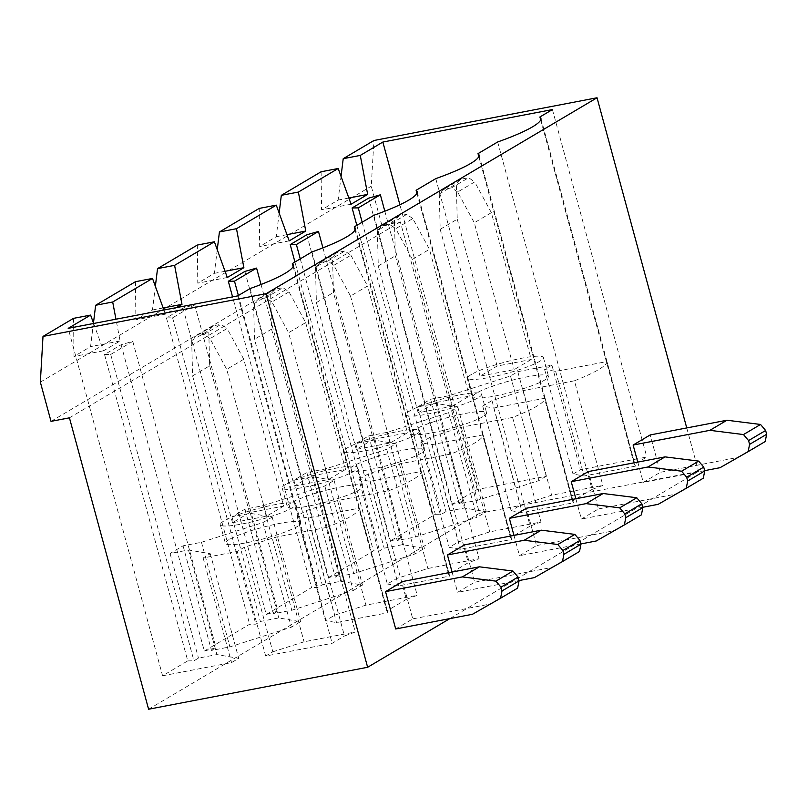 <?xml version="1.0" encoding="UTF-8"?>
<svg xmlns="http://www.w3.org/2000/svg" width="807" height="807" viewBox="0 0 807 807"><rect width="100%" height="100%" fill="white"/><g stroke="black" fill="none" stroke-linecap="round" stroke-linejoin="round"><path stroke-width="0.61" stroke-dasharray="4.04 3.03" d="M285.86 484.281A39.129 5.669 -15.2 0 0 282.218 488.003A39.129 5.669 -15.2 0 0 312.37 485.521A39.129 5.669 -15.2 0 0 354.091 471.217A39.129 5.669 -15.2 0 0 357.733 467.495A39.129 5.669 -15.2 0 0 327.571 469.977A39.129 5.669 -15.2 0 0 285.86 484.281M290.934 502.963A39.129 5.669 -15.2 0 0 287.292 506.685A39.129 5.669 -15.2 0 0 317.444 504.204A39.129 5.669 -15.2 0 0 359.165 489.889A39.129 5.669 -15.2 0 0 362.807 486.167A39.129 5.669 -15.2 0 0 332.645 488.659A39.129 5.669 -15.2 0 0 290.934 502.963M223.963 520.929A39.129 5.669 -15.2 0 0 220.321 524.651A39.129 5.669 -15.2 0 0 250.483 522.169A39.129 5.669 -15.2 0 0 292.195 507.855A39.129 5.669 -15.2 0 0 295.836 504.133A39.129 5.669 -15.2 0 0 265.685 506.625A39.129 5.669 -15.2 0 0 223.963 520.929M229.037 539.611A39.129 5.669 -15.2 0 0 225.395 543.333A39.129 5.669 -15.2 0 0 255.557 540.841A39.129 5.669 -15.2 0 0 297.269 526.537A39.129 5.669 -15.2 0 0 300.91 522.815A39.129 5.669 -15.2 0 0 270.759 525.296A39.129 5.669 -15.2 0 0 229.037 539.611M311.986 251.915L406.385 599.359A89.991 13.053 164.8 0 0 417.219 595.324L388.792 490.717A89.991 13.053 -15.2 0 0 412.821 479.62A89.991 13.053 -15.2 0 0 421.264 471.49L370.01 481.305L358.933 479.398L387.35 584.006L396.61 578.518L427.841 568.501L479.086 558.686A89.991 13.053 -15.2 0 1 468.282 562.711L448.621 574.352A89.991 13.053 164.8 0 1 449.61 575.653A89.991 13.053 164.8 0 1 449.681 576.097L398.436 585.912L387.35 584.006M250.099 288.563L344.488 635.997A89.991 13.053 -15.2 0 0 355.262 631.992L326.845 527.385A89.991 13.053 -15.2 0 0 350.924 516.258A89.991 13.053 -15.2 0 0 359.367 508.148L308.103 517.963L297.037 516.046L306.297 510.559L337.538 500.542L388.792 490.717M415.988 434.57A39.129 5.669 164.8 0 1 374.266 448.874A39.129 5.669 164.8 0 1 344.115 451.365A39.129 5.669 164.8 0 1 347.756 447.633A39.129 5.669 164.8 0 1 389.468 433.329A39.129 5.669 164.8 0 1 419.63 430.847A39.129 5.669 164.8 0 1 415.988 434.57M421.062 453.241A39.129 5.669 164.8 0 1 379.34 467.556A39.129 5.669 164.8 0 1 349.189 470.037A39.129 5.669 164.8 0 1 352.83 466.315A39.129 5.669 164.8 0 1 394.542 452.011A39.129 5.669 164.8 0 1 424.704 449.519A39.129 5.669 164.8 0 1 421.062 453.241M477.875 397.922A39.129 5.669 164.8 0 1 436.163 412.226A39.129 5.669 164.8 0 1 406.002 414.717A39.129 5.669 164.8 0 1 409.643 410.995A39.129 5.669 164.8 0 1 451.365 396.681A39.129 5.669 164.8 0 1 481.517 394.199A39.129 5.669 164.8 0 1 477.875 397.922M482.949 416.604A39.129 5.669 164.8 0 1 441.237 430.908A39.129 5.669 164.8 0 1 411.076 433.399A39.129 5.669 164.8 0 1 414.717 429.667A39.129 5.669 164.8 0 1 456.439 415.363A39.129 5.669 164.8 0 1 486.591 412.881A39.129 5.669 164.8 0 1 482.949 416.604M373.883 215.277L468.282 562.711M497.667 141.982L592.066 489.415A89.991 13.053 -15.2 0 0 602.839 485.411L574.423 380.803L523.198 390.608L491.977 400.625L482.717 406.103L493.803 408.019L545.048 398.194A89.991 13.053 164.8 0 1 536.605 406.325A89.991 13.053 164.8 0 1 512.586 417.431L461.322 427.246L430.081 437.273L420.83 442.75L431.896 444.667L483.151 434.852A89.991 13.053 164.8 0 1 474.718 442.972A89.991 13.053 164.8 0 1 450.659 454.079L479.086 558.686M435.78 178.629L530.169 526.063L510.518 537.704A89.991 13.053 -15.2 0 1 511.507 539.015A89.991 13.053 -15.2 0 1 511.577 539.459L460.313 549.274L449.247 547.358L458.507 541.87L489.748 531.853L541.013 522.028A89.991 13.053 164.8 0 1 530.169 526.063M512.586 417.431L541.013 522.028M471.54 374.347A39.129 5.669 -15.2 0 0 467.899 378.069A39.129 5.669 -15.2 0 0 498.05 375.588A39.129 5.669 -15.2 0 0 539.772 361.274A39.129 5.669 -15.2 0 0 543.414 357.551A39.129 5.669 -15.2 0 0 513.252 360.043A39.129 5.669 -15.2 0 0 471.54 374.347M476.614 393.029A39.129 5.669 -15.2 0 0 472.973 396.751A39.129 5.669 -15.2 0 0 503.124 394.26A39.129 5.669 -15.2 0 0 544.846 379.956A39.129 5.669 -15.2 0 0 548.488 376.233A39.129 5.669 -15.2 0 0 518.326 378.715A39.129 5.669 -15.2 0 0 476.614 393.029M574.423 380.803A89.991 13.053 -15.2 0 0 598.501 369.677A89.991 13.053 -15.2 0 0 606.945 361.566L555.68 371.381L544.614 369.465L551.917 365.137L517.801 371.664L510.498 375.991L449.055 395.702L430.625 399.233L417.633 406.93L436.062 403.399L457.862 407.162L448.601 412.639L477.018 517.247L415.585 536.958L397.155 540.478L401.704 537.785L390.013 541.134L306.781 234.797M575.865 498.756L581.383 519.042L598.431 508.945L588.283 471.581M452.081 572.042L457.589 592.328L474.647 582.23L464.499 544.876M449.842 618.606L698.539 471.359L479.509 513.313L400.343 221.915L381.913 225.435L371.26 186.215L373.913 140.509M686.747 427.932L698.539 471.359M395.702 628.976L412.76 618.878L402.602 581.524M513.968 535.394L519.486 555.69L536.544 545.593L526.396 508.228M637.762 462.108L643.27 482.394L660.328 472.297L650.18 434.943M326.845 527.385L275.631 537.19L244.41 547.207L237.258 551.433L203.142 557.97L210.284 553.743L188.485 549.981L170.065 553.511L183.058 545.814L201.478 542.284L262.921 522.573L272.181 517.095L250.372 513.333L231.952 516.863L244.955 509.167L263.375 505.636L324.817 485.935L334.078 480.447L312.269 476.685L293.849 480.215L306.842 472.519L325.271 468.988L386.714 449.287L395.965 443.8L374.166 440.047L355.746 443.568L368.738 435.881L387.158 432.35L448.601 412.639M450.659 454.079L399.415 463.904L368.194 473.911L358.933 479.398M517.801 371.664L546.228 476.271L477.25 489.486L451.91 504.486L368.678 198.149M477.25 489.486L399.889 204.766M163.912 310.019L165.415 314.155L176.461 307.608M93.642 323.476L103.518 350.803L120.092 340.988L115.956 319.199M104.537 354.535L110.7 354.465L132.792 341.381L121.1 344.73L104.537 354.535L187.769 660.883L162.58 675.792L68.191 328.348M121.1 344.73L204.332 651.067L249.656 624.235L255.829 624.164L260.368 621.471L278.798 617.94L300.597 621.703L291.347 627.18L229.904 646.891L211.474 650.422L216.024 647.728L204.332 651.067M166.424 317.897L172.597 317.817L194.689 304.733L182.997 308.082L166.424 317.897L249.656 624.235M182.997 308.082L266.229 614.43L311.552 587.587L232.567 296.865M244.884 271.434L328.116 577.782L373.439 550.949L294.938 262.013M356.835 225.365L435.336 514.301L390.013 541.134M69.432 417.834L400.343 221.915M148.599 709.232L479.509 513.313M40.35 382.135L371.26 186.215M73.548 318.341L74.002 356.452L90.566 346.647L93.471 322.992M135.445 281.704L135.889 319.814L152.462 309.999L155.358 286.354M217.254 249.706L214.359 273.351L197.786 283.166L197.332 245.056M279.151 213.058L276.246 236.713L259.683 246.518L259.229 208.408M321.115 171.76L321.569 209.87L338.143 200.065L341.038 176.41M51.012 421.365L381.913 225.435M162.58 675.792L231.559 662.577L238.711 658.341L216.901 654.588L198.482 658.109L193.932 660.802L187.769 660.883M244.41 547.207L272.827 651.814L265.674 656.041L332.141 643.31L344.488 635.997M272.827 651.814L304.047 641.797L355.262 631.992M237.752 295.876L332.141 643.31M203.142 557.97L231.559 662.577M210.284 553.743L238.711 658.341M265.674 656.041L237.258 551.433M546.228 476.271L538.915 480.599L477.472 500.31L459.052 503.84L463.601 501.147L451.91 504.486M435.336 514.301L441.51 514.22L446.059 511.527L464.479 508.007L486.278 511.759L477.018 517.247M482.717 406.103L511.144 510.71L520.394 505.232L551.625 495.216L602.839 485.411M511.144 510.71L522.22 512.627L573.464 502.801A89.991 13.053 164.8 0 0 573.404 502.368A89.991 13.053 164.8 0 0 572.405 501.056L592.066 489.415M606.945 361.566L635.361 466.164A89.991 13.053 -15.2 0 0 635.291 465.72A89.991 13.053 -15.2 0 0 634.302 464.408L646.811 457.004L580.344 469.735L551.917 365.137M635.361 466.164L584.097 475.989L573.031 474.062L580.344 469.735M430.625 399.233L459.052 503.84M384.818 211.202L463.601 501.147M362.172 222.207L441.51 514.22M417.633 406.93L446.059 511.527M540.7 119.91L634.302 464.408M552.412 109.57L646.811 457.004M478.813 156.558L572.405 501.056M351.085 204.221L321.569 209.87M348.846 198.018L338.143 200.065M510.498 375.991L538.915 480.599M449.055 395.702L477.472 500.31M436.062 403.399L464.479 508.007M457.862 407.162L486.278 511.759M491.977 400.625L520.394 505.232M523.198 390.608L551.625 495.216M555.68 371.381L584.097 475.989M544.614 369.465L573.031 474.062M531.238 359.498L514.18 369.596L480.064 376.133L497.122 366.035L531.238 359.498L491.352 212.675L474.698 181.928L457.64 192.026L474.294 222.772L514.18 369.596M491.352 212.675L474.294 222.772M457.64 192.026L451.587 187.819L468.645 177.722L474.698 181.928M451.587 187.819L443.991 189.272L439.27 193.973L456.318 183.875L461.049 179.174L468.645 177.722M461.049 179.174L443.991 189.272M439.27 193.973L440.178 229.309L480.064 376.133M440.178 229.309L457.236 219.211L456.318 183.875M457.236 219.211L497.122 366.035M324.817 485.935L353.234 590.532L291.791 610.243L273.371 613.774L277.921 611.081L266.229 614.43M353.234 590.532L362.494 585.055L340.695 581.292L322.265 584.823L317.716 587.516L311.552 587.587M328.116 577.782L339.818 574.433L335.268 577.126L353.688 573.595L415.131 553.895L424.391 548.407L402.582 544.644L384.162 548.175L379.613 550.868L373.439 550.949M355.746 443.568L384.162 548.175M368.738 435.881L397.155 540.478M322.931 247.84L401.704 537.785M300.275 258.855L379.613 550.868M293.849 480.215L322.265 584.823M306.842 472.519L335.268 577.126M261.034 284.488L339.818 574.433M238.378 295.503L317.716 587.516M545.048 398.194L573.464 502.801M483.151 434.852L511.577 539.459M416.916 193.206L510.518 537.704M355.019 229.854L448.621 574.352M225.062 271.303L214.359 273.351M227.302 277.507L197.786 283.166M286.949 234.655L276.246 236.713M289.199 240.869L259.683 246.518M399.415 463.904L427.841 568.501M368.194 473.911L396.61 578.518M334.078 480.447L362.494 585.055M312.269 476.685L340.695 581.292M325.271 468.988L353.688 573.595M386.714 449.287L415.131 553.895M395.965 443.8L424.391 548.407M374.166 440.047L402.582 544.644M387.158 432.35L415.585 536.958M493.803 408.019L522.22 512.627M461.322 427.246L489.748 531.853M430.081 437.273L458.507 541.87M420.83 442.75L449.247 547.358M431.896 444.667L460.313 549.274M452.293 406.244L469.351 396.136L435.235 402.673L418.177 412.77L452.293 406.244L412.397 259.42L395.743 228.674L412.801 218.576L429.455 249.323L469.351 396.136M412.397 259.42L429.455 249.323M412.801 218.576L406.758 214.369L389.7 224.467L395.743 228.674M406.758 214.369L399.152 215.822L394.431 220.523L377.373 230.62L382.104 225.92L399.152 215.822M382.104 225.92L389.7 224.467M394.431 220.523L395.339 255.859L435.235 402.673M377.373 230.62L378.281 265.957L395.339 255.859M378.281 265.957L418.177 412.77M373.338 439.321L407.454 432.784L390.396 442.882L356.28 449.418L373.338 439.321L333.442 292.497L332.534 257.171L315.476 267.268L320.208 262.568L337.265 252.47L332.534 257.171M333.846 265.321L350.904 255.224L344.861 251.007L327.803 261.115L333.846 265.321L350.51 296.068L367.568 285.971L407.454 432.784M350.904 255.224L367.568 285.971M344.861 251.007L337.265 252.47M320.208 262.568L327.803 261.115M315.476 267.268L316.394 302.595L333.442 292.497M350.51 296.068L390.396 442.882M316.394 302.595L356.28 449.418M359.367 508.148L387.784 612.745L336.529 622.57L325.463 620.644L334.713 615.166L365.954 605.139L417.219 595.324M387.784 612.745A89.991 13.053 -15.2 0 0 387.723 612.301A89.991 13.053 -15.2 0 0 386.724 610.99L406.385 599.359M183.058 545.814L211.474 650.422M132.792 341.381L216.024 647.728M110.7 354.465L193.932 660.802M170.065 553.511L198.482 658.109M244.955 509.167L273.371 613.774M194.689 304.733L277.921 611.081M172.597 317.817L255.829 624.164M231.952 516.863L260.368 621.471M293.133 266.492L386.724 610.99M421.264 471.49L449.681 576.097M165.415 314.155L135.889 319.814M163.165 307.951L152.462 309.999M103.518 350.803L74.002 356.452M120.092 340.988L90.566 346.647M370.01 481.305L398.436 585.912M263.375 505.636L291.791 610.243M250.372 513.333L278.798 617.94M272.181 517.095L300.597 621.703M262.921 522.573L291.347 627.18M201.478 542.284L229.904 646.891M188.485 549.981L216.901 654.588M275.631 537.19L304.047 641.797M308.103 517.963L336.529 622.57M297.037 516.046L325.463 620.644M306.297 510.559L334.713 615.166M337.538 500.542L365.954 605.139M283.671 506.08L266.613 516.177L232.497 522.714L249.555 512.616L283.671 506.08L243.775 359.256L227.12 328.51L210.062 338.607L226.717 369.354L266.613 516.177M243.775 359.256L226.717 369.354M210.062 338.607L204.02 334.401L221.078 324.303L227.12 328.51M204.02 334.401L196.424 335.853L191.693 340.554L208.751 330.456L213.482 325.756L221.078 324.303M213.482 325.756L196.424 335.853M191.693 340.554L192.601 375.891L232.497 522.714M192.601 375.891L209.659 365.793L208.751 330.456M209.659 365.793L249.555 512.616M294.384 486.066L328.499 479.529L345.557 469.432L311.441 475.969L294.384 486.066L254.498 339.243L253.59 303.916L270.648 293.819L275.369 289.108L282.964 287.655L289.017 291.872L305.671 322.608L288.613 332.706L328.499 479.529M289.017 291.872L271.959 301.969L288.613 332.706M271.959 301.969L265.907 297.753L282.964 287.655M265.907 297.753L258.311 299.215L253.59 303.916M275.369 289.108L258.311 299.215M270.648 293.819L271.555 329.145L254.498 339.243M305.671 322.608L345.557 469.432M271.555 329.145L311.441 475.969M517.61 588.132L489.516 604.171L412.76 618.878M489.516 604.171L472.458 614.278M579.507 551.484L551.413 567.533L474.647 582.23M519.002 580.566L457.589 592.328M551.413 567.533L534.355 577.63M580.889 543.928L519.486 555.69M641.404 514.846L613.31 530.885L536.544 545.593M613.31 530.885L596.252 540.983M703.29 478.198L675.197 494.237L598.431 508.945M642.786 507.28L581.383 519.042M675.197 494.237L658.139 504.335M704.682 470.632L643.27 482.394M765.187 441.55L737.094 457.589L660.328 472.297M737.094 457.589L720.036 467.697M282.218 488.003L287.292 506.685M220.321 524.651L225.395 543.333M344.115 451.365L349.189 470.037M406.002 414.717L411.076 433.399M467.899 378.069L472.973 396.751M540.902 118.286L635.291 465.72M543.414 357.551L548.488 376.233M479.005 154.924L573.404 502.368M417.108 191.572L511.507 539.015M481.517 394.199L486.591 412.881M419.63 430.847L424.704 449.519M293.324 264.867L387.723 612.301M355.221 228.22L449.61 575.653M295.836 504.133L300.91 522.815M357.733 467.495L362.807 486.167"/><path stroke-width="1.21" d="M540.7 119.91L539.903 116.975A89.991 13.053 -15.2 0 1 540.902 118.286A89.991 13.053 -15.2 0 1 532.519 126.85A89.991 13.053 -15.2 0 1 497.667 141.982L478.016 153.623A89.991 13.053 164.8 0 1 479.005 154.924A89.991 13.053 164.8 0 1 470.632 163.488A89.991 13.053 164.8 0 1 435.78 178.629L416.119 190.27A89.991 13.053 -15.2 0 1 417.108 191.572A89.991 13.053 -15.2 0 1 408.735 200.136A89.991 13.053 -15.2 0 1 373.883 215.277L354.223 226.908A89.991 13.053 164.8 0 1 355.221 228.22A89.991 13.053 164.8 0 1 346.849 236.784A89.991 13.053 164.8 0 1 311.986 251.915L292.336 263.556L293.133 266.492M93.642 323.476L90.606 315.083L68.191 328.348L237.752 295.876L250.099 288.563A89.991 13.053 -15.2 0 0 284.952 273.432A89.991 13.053 -15.2 0 0 293.324 264.867A89.991 13.053 -15.2 0 0 292.336 263.556M665.049 456.883L698.65 461.11L703.724 467.122L686.666 477.219L681.592 471.207L647.991 466.981L665.049 456.883L588.283 471.581L571.225 481.678L575.865 498.756M541.265 530.169L574.866 534.395L579.94 540.418L562.883 550.515L557.808 544.493L524.207 540.266L541.265 530.169L464.499 544.876L447.441 554.974L452.081 572.042M90.606 315.083L73.548 318.341L43.003 336.428L40.35 382.135L51.012 421.365L69.432 417.834L148.599 709.232L367.629 667.278L449.842 618.606M367.629 667.278L266.128 293.687L597.039 97.768L686.747 427.932M500.986 587.163L495.912 581.141L462.31 576.914L479.368 566.817L402.602 581.524L385.544 591.622L395.702 628.976L472.458 614.278L500.562 598.229L502.025 590.956L519.072 580.858L518.044 577.066L500.986 587.163L502.025 590.956M603.152 493.521L636.753 497.748L641.827 503.77L624.769 513.867L619.705 507.845L586.094 503.629L603.152 493.521L526.396 508.228L509.338 518.326L513.968 535.394M726.946 420.235L760.547 424.462L765.621 430.484L748.563 440.582L743.489 434.559L709.888 430.333L726.946 420.235L650.18 434.943L633.122 445.04L637.762 462.108M399.889 204.766L382.851 142.052L360.275 155.418L343.217 158.686L373.913 140.509L597.039 97.768M176.461 307.608L181.979 304.35L174.594 265.352L214.39 241.787L227.302 277.507L243.875 267.702L236.481 228.704L276.287 205.139L289.199 240.869L305.762 231.054L298.378 192.066L338.183 168.502L351.085 204.221L367.659 194.406L360.275 155.418M115.956 319.199L112.698 302L152.503 278.435L163.912 310.019M228.32 281.25L244.884 271.434L256.586 268.095L234.484 281.169L228.32 281.25L232.567 296.865M290.207 244.602L306.781 234.797L318.472 231.448L296.381 244.531L290.207 244.602L294.938 262.013M352.104 207.954L358.278 207.883L380.369 194.8L368.678 198.149L352.104 207.954L356.835 225.365M93.471 322.992L95.64 305.268L135.445 281.704L152.503 278.435M155.358 286.354L157.536 268.62L197.332 245.056L214.39 241.787M276.287 205.139L259.229 208.408L219.423 231.972L217.254 249.706M298.378 192.066L281.32 195.334L279.151 213.058M281.32 195.334L321.115 171.76L338.183 168.502M341.038 176.41L343.217 158.686M174.594 265.352L157.536 268.62M380.369 194.8L384.818 211.202M358.278 207.883L362.172 222.207M539.903 116.975L552.412 109.57L382.851 142.052M266.128 293.687L43.003 336.428M478.016 153.623L478.813 156.558M367.659 194.406L348.846 198.018M318.472 231.448L322.931 247.84M296.381 244.531L300.275 258.855M256.586 268.095L261.034 284.488M234.484 281.169L238.378 295.503M416.119 190.27L416.916 193.206M236.481 228.704L219.423 231.972M354.223 226.908L355.019 229.854M243.875 267.702L225.062 271.303M305.762 231.054L286.949 234.655M112.698 302L95.64 305.268M181.979 304.35L163.165 307.951M479.368 566.817L512.97 571.043L518.044 577.066M519.072 580.858L517.61 588.132L500.562 598.229M462.31 576.914L385.544 591.622M562.883 550.515L563.911 554.318L580.969 544.211L579.94 540.418M580.969 544.211L579.507 551.484L562.449 561.581L563.911 554.318M524.207 540.266L447.441 554.974M562.449 561.581L534.355 577.63L519.002 580.566M624.769 513.867L625.808 517.67L642.866 507.573L641.827 503.77M586.094 503.629L509.338 518.326M642.866 507.573L641.404 514.846L624.346 524.943L596.252 540.983L580.889 543.928M624.346 524.943L625.808 517.67M686.666 477.219L687.695 481.022L704.753 470.925L703.724 467.122M704.753 470.925L703.29 478.198L686.232 488.296L687.695 481.022M647.991 466.981L571.225 481.678M686.232 488.296L658.139 504.335L642.786 507.28M748.563 440.582L749.592 444.375L766.65 434.277L765.621 430.484M709.888 430.333L633.122 445.04M766.65 434.277L765.187 441.55L748.129 451.648L720.036 467.697L704.682 470.632M748.129 451.648L749.592 444.375M743.489 434.559L760.547 424.462M681.592 471.207L698.65 461.11M619.705 507.845L636.753 497.748M557.808 544.493L574.866 534.395M495.912 581.141L512.97 571.043"/></g></svg>

